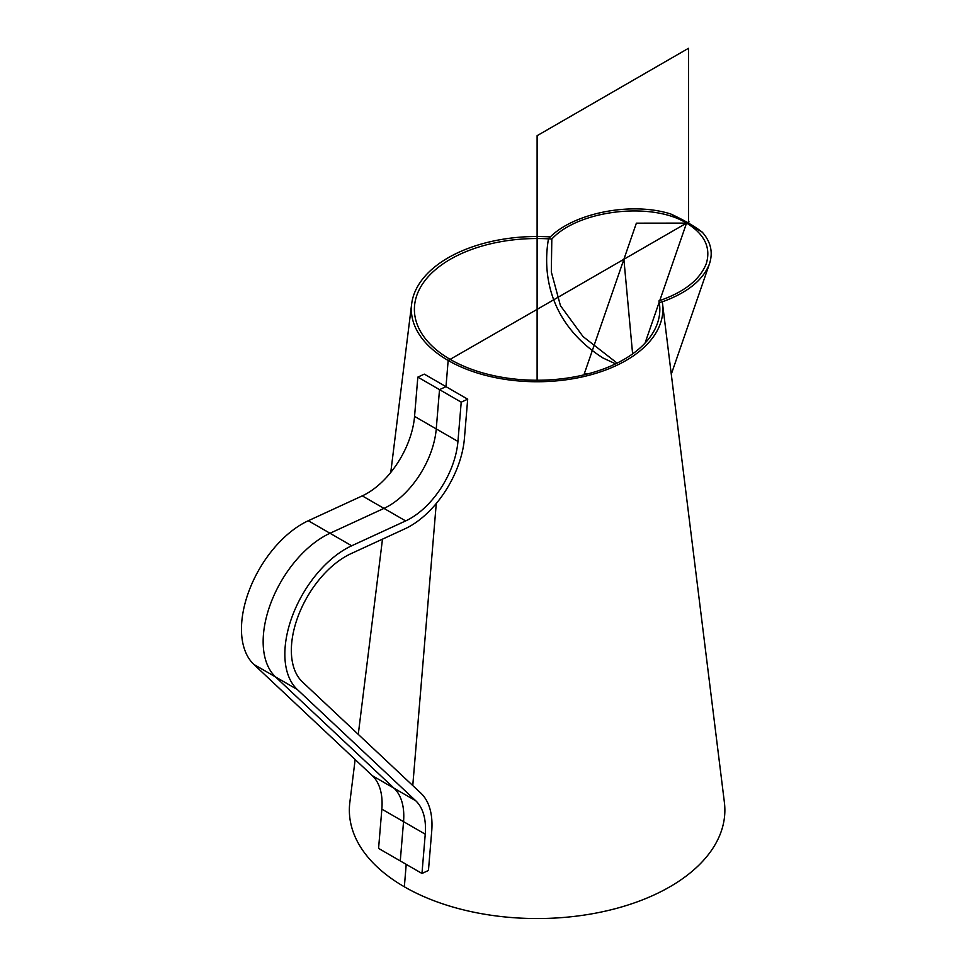 <?xml version="1.0" encoding="UTF-8"?>
<svg xmlns="http://www.w3.org/2000/svg" width="966" height="966" viewBox="0 0 966 966"><rect width="100%" height="100%" fill="white"/><g stroke="black" fill="none" stroke-linecap="round" stroke-linejoin="round"><path stroke-width="1.45" d="M400.274 860.935L403.546 821.655A67.499 38.966 120 0 0 394.031 788.22L275.564 676.961A85.902 49.604 120 0 1 270.891 602.905A85.902 49.604 120 0 1 330.01 533.256L383.961 508.394A67.499 38.966 120 0 0 436.246 428.916L439.518 389.636L445.99 386.654L448.164 360.463L450.313 359.473L448.176 360.475A125.773 72.619 180 0 0 589.369 375.182A125.773 72.619 180 0 0 662.567 303.94A125.773 72.619 180 0 0 662.205 301.585L659.307 302.817A122.718 70.856 180 0 1 659.524 304.314A122.718 70.856 180 0 1 588.101 373.83A122.718 70.856 180 0 1 450.337 359.485A122.718 70.856 180 0 1 414.704 304.314A122.718 70.856 180 0 1 548.471 238.831C541.503 279.669 553.409 326.508 603.134 358.072L615.608 363.844L603.134 358.072C553.409 326.508 541.503 279.669 548.471 238.831L550.161 237.141M412.76 785.551L436.27 503.503L412.772 785.575M662.567 303.94L724.391 802.408A187.754 108.397 180 0 1 615.113 908.752A187.754 108.397 180 0 1 404.343 886.8L406.215 864.365L404.343 886.8A187.754 108.397 180 0 1 349.837 802.408L355.15 759.554M404.356 886.776L406.191 864.353M448.164 360.463A125.773 72.619 180 0 1 411.661 303.94A125.773 72.619 180 0 1 550.173 236.899M448.176 360.475L537.108 309.374L537.108 380.23M461.217 402.17L467.689 399.187L424.303 374.132L417.831 377.114L414.559 416.394A67.499 38.966 -60 0 1 362.274 495.872L308.311 520.734A85.902 49.604 120 0 0 249.204 590.383A85.902 49.604 120 0 0 253.877 664.439L372.333 775.698A67.499 38.966 -60 0 1 381.848 809.134L378.575 848.402L421.973 873.457L425.245 834.177A67.499 38.966 120 0 0 415.73 800.754L297.262 689.482A85.902 49.604 -60 0 1 292.589 615.427A85.902 49.604 -60 0 1 351.696 545.778L405.66 520.915A67.499 38.966 120 0 0 457.944 441.438L461.217 402.17L417.831 377.114M467.689 399.187L464.417 438.455A76.7 44.279 -60 0 1 405.008 528.776L351.044 553.639A76.7 44.279 120 0 0 298.265 615.825A76.7 44.279 120 0 0 302.443 681.948L420.91 793.207A76.7 44.279 -60 0 1 431.717 831.195L428.445 870.475L421.973 873.457M548.471 238.831C571.715 213.293 630.955 201.266 670.802 214.005L686.548 223.098C651.495 201.387 578.417 210.02 551.815 239.037A122.718 70.856 0 0 0 548.471 238.831M659.307 302.817A122.718 70.856 0 0 0 658.957 300.885C684.194 292.167 699.976 279.729 706.291 263.609C711.121 247.598 704.54 234.098 686.548 223.098L702.294 232.19C710.819 241.874 713.21 252.404 709.479 263.766C703.163 280.043 687.418 292.734 662.253 301.839M670.802 214.005A82.364 21.312 -160.9 0 1 702.294 232.19M659.79 307.381L658.957 300.885M551.815 239.037L551.32 271.941L560.449 305.679L583.053 336.591L617.117 363.107M588.089 373.83L584.273 373.83L623.891 259.274L688.975 221.697L688.492 223.098L636.377 223.158L623.891 259.274L632.609 353.882M688.492 223.098L688.492 48.3L537.108 135.699L537.108 309.374L623.891 259.274M686.548 223.098L659.742 300.631M659.138 302.358L645.047 343.099M425.245 834.177L381.848 809.134M415.73 800.754L372.333 775.698M297.262 689.482L253.877 664.439M351.696 545.778L308.311 520.734M405.66 520.915L362.274 495.872M457.944 441.438L414.559 416.394M411.661 303.94L390.759 472.434M382.488 539.149L358.265 734.377M709.479 263.766L671.285 374.216"/></g></svg>
